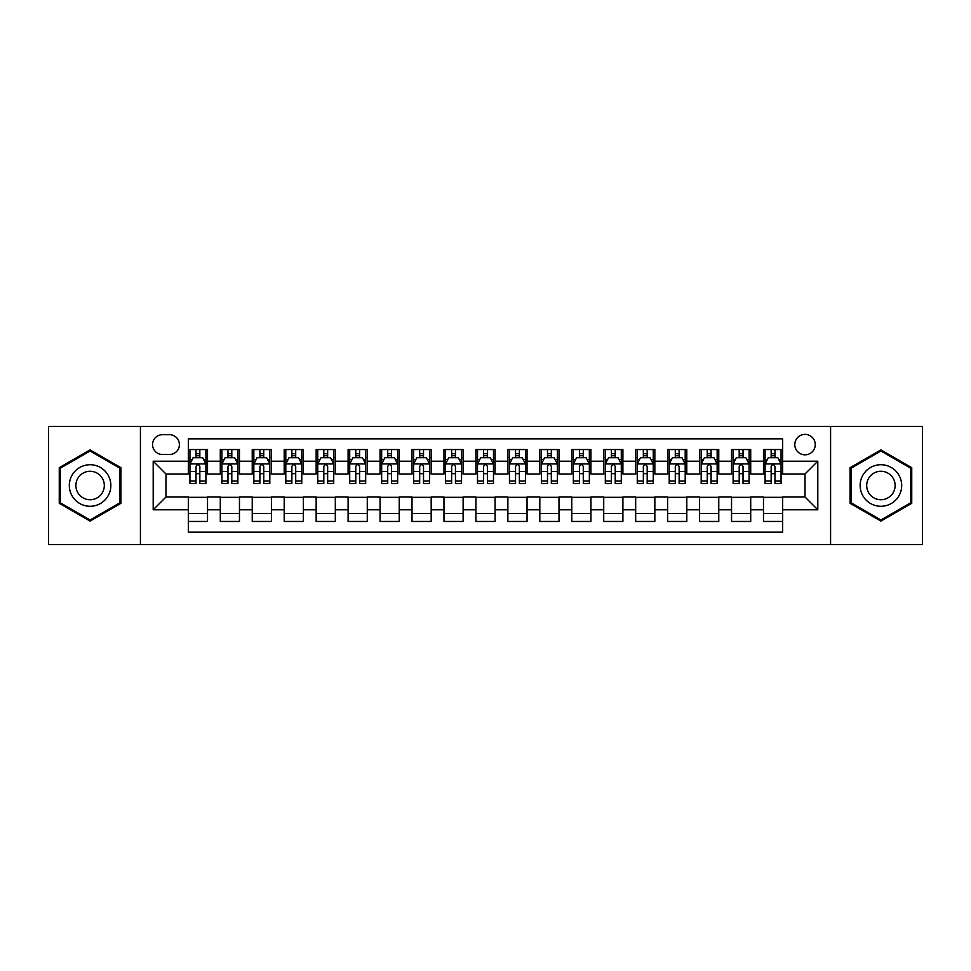 <?xml version="1.0" encoding="UTF-8"?>
<svg xmlns="http://www.w3.org/2000/svg" width="971" height="971" viewBox="0 0 971 971"><rect width="100%" height="100%" fill="white"/><g stroke="black" fill="none" stroke-linecap="round" stroke-linejoin="round"><path stroke-width="1.46" d="M805.02 434.377A10.22 10.22 0 0 0 794.8 444.597A10.22 10.22 0 0 0 805.02 454.829A10.22 10.22 0 0 0 815.252 444.597A10.22 10.22 0 0 0 805.02 434.377M830.581 544.61L922.45 544.61L922.45 426.39L830.581 426.39L830.581 544.61L140.419 544.61L140.419 426.39L48.55 426.39L48.55 544.61L140.419 544.61M782.662 449.549L763.485 449.549L763.485 461.213L750.704 461.213L750.704 473.994L763.485 473.994L763.485 461.213M750.704 461.213L750.704 449.549L731.539 449.549L731.539 461.213L718.758 461.213L718.758 473.994L731.539 473.994L731.539 461.213M718.758 461.213L718.758 449.549L699.581 449.549L699.581 461.213L686.8 461.213L686.8 473.994L699.581 473.994L699.581 461.213M686.8 461.213L686.8 449.549L667.623 449.549L667.623 461.213L654.842 461.213L654.842 473.994L667.623 473.994L667.623 461.213M654.842 461.213L654.842 449.549L635.677 449.549L635.677 461.213L622.897 461.213L622.897 473.994L635.677 473.994L635.677 461.213M622.897 461.213L622.897 449.549L603.719 449.549L603.719 461.213L590.938 461.213L590.938 473.994L603.719 473.994L603.719 461.213M590.938 461.213L590.938 449.549L571.773 449.549L571.773 461.213L558.993 461.213L558.993 473.994L571.773 473.994L571.773 461.213M558.993 461.213L558.993 449.549L539.815 449.549L539.815 461.213L527.035 461.213L527.035 473.994L539.815 473.994L539.815 461.213M527.035 461.213L527.035 449.549L507.869 449.549L507.869 461.213L495.089 461.213L495.089 473.994L507.869 473.994L507.869 461.213M495.089 461.213L495.089 449.549L475.911 449.549L475.911 461.213L463.131 461.213L463.131 473.994L475.911 473.994L475.911 461.213M463.131 461.213L463.131 449.549L443.965 449.549L443.965 461.213L431.185 461.213L431.185 473.994L443.965 473.994L443.965 461.213M431.185 461.213L431.185 449.549L412.007 449.549L412.007 461.213L399.227 461.213L399.227 473.994L412.007 473.994L412.007 461.213M399.227 461.213L399.227 449.549L380.062 449.549L380.062 461.213L367.281 461.213L367.281 473.994L380.062 473.994L380.062 461.213M367.281 461.213L367.281 449.549L348.104 449.549L348.104 461.213L335.323 461.213L335.323 473.994L348.104 473.994L348.104 461.213M335.323 461.213L335.323 449.549L316.158 449.549L316.158 461.213L303.377 461.213L303.377 473.994L316.158 473.994L316.158 461.213M303.377 461.213L303.377 449.549L284.2 449.549L284.2 461.213L271.419 461.213L271.419 473.994L284.2 473.994L284.2 461.213M271.419 461.213L271.419 449.549L252.242 449.549L252.242 461.213L239.461 461.213L239.461 473.994L252.242 473.994L252.242 461.213M239.461 461.213L239.461 449.549L220.296 449.549L220.296 473.994L207.515 473.994L207.515 449.549L188.338 449.549M188.338 521.451L207.515 521.451L207.515 497.006L220.296 497.006L220.296 521.451L239.461 521.451L239.461 497.006L252.242 497.006L252.242 509.787L239.461 509.787M252.242 509.787L252.242 521.451L271.419 521.451L271.419 497.006L284.2 497.006L284.2 509.787L271.419 509.787M284.2 509.787L284.2 521.451L303.377 521.451L303.377 497.006L316.158 497.006L316.158 509.787L303.377 509.787M316.158 509.787L316.158 521.451L335.323 521.451L335.323 497.006L348.104 497.006L348.104 509.787L335.323 509.787M348.104 509.787L348.104 521.451L367.281 521.451L367.281 497.006L380.062 497.006L380.062 509.787L367.281 509.787M380.062 509.787L380.062 521.451L399.227 521.451L399.227 497.006L412.007 497.006L412.007 509.787L399.227 509.787M412.007 509.787L412.007 521.451L431.185 521.451L431.185 497.006L443.965 497.006L443.965 509.787L431.185 509.787M443.965 509.787L443.965 521.451L463.131 521.451L463.131 497.006L475.911 497.006L475.911 509.787L463.131 509.787M475.911 509.787L475.911 521.451L495.089 521.451L495.089 497.006L507.869 497.006L507.869 509.787L495.089 509.787M507.869 509.787L507.869 521.451L527.035 521.451L527.035 497.006L539.815 497.006L539.815 509.787L527.035 509.787M539.815 509.787L539.815 521.451L558.993 521.451L558.993 497.006L571.773 497.006L571.773 509.787L558.993 509.787M571.773 509.787L571.773 521.451L590.938 521.451L590.938 497.006L603.719 497.006L603.719 509.787L590.938 509.787M603.719 509.787L603.719 521.451L622.897 521.451L622.897 497.006L635.677 497.006L635.677 509.787L622.897 509.787M635.677 509.787L635.677 521.451L654.842 521.451L654.842 497.006L667.623 497.006L667.623 509.787L654.842 509.787M667.623 509.787L667.623 521.451L686.8 521.451L686.8 497.006L699.581 497.006L699.581 509.787L686.8 509.787M699.581 509.787L699.581 521.451L718.758 521.451L718.758 497.006L731.539 497.006L731.539 509.787L718.758 509.787M731.539 509.787L731.539 521.451L750.704 521.451L750.704 497.006L763.485 497.006L763.485 509.787L750.704 509.787M162.46 454.501L169.488 454.501A9.904 9.904 0 0 0 179.392 444.597A9.904 9.904 0 0 0 169.488 434.692L162.46 434.692A9.904 9.904 0 0 0 152.556 444.597A9.904 9.904 0 0 0 162.46 454.501M830.581 426.39L140.419 426.39M782.662 461.213L782.662 438.843L188.338 438.843L188.338 473.994L165.98 473.994L165.98 497.006L188.338 497.006L188.338 532.157L782.662 532.157L782.662 497.006L805.02 497.006L805.02 473.994L782.662 473.994L782.662 461.213L817.8 461.213L817.8 509.787L782.662 509.787M188.338 509.787L153.2 509.787L153.2 461.213L188.338 461.213M763.485 509.787L763.485 521.451L782.662 521.451M188.338 457.547L189.94 457.547M196.008 457.547L199.844 457.547M205.913 457.547L207.515 457.547M188.338 473.678L189.94 473.678M196.008 473.678L199.844 473.678M205.913 473.678L207.515 473.678M188.338 497.322L207.515 497.322M188.338 513.453L207.515 513.453M220.296 473.678L221.898 473.678M227.967 473.678L231.802 473.678M237.871 473.678L239.461 473.678M220.296 457.547L221.898 457.547M227.967 457.547L231.802 457.547M237.871 457.547L239.461 457.547M220.296 497.322L239.461 497.322M220.296 513.453L239.461 513.453M252.242 497.322L271.419 497.322M252.242 513.453L271.419 513.453M252.242 457.547L253.844 457.547M259.912 457.547L263.748 457.547M269.817 457.547L271.419 457.547M252.242 473.678L253.844 473.678M259.912 473.678L263.748 473.678M269.817 473.678L271.419 473.678M284.2 497.322L303.377 497.322M284.2 513.453L303.377 513.453M284.2 457.547L285.802 457.547M291.87 457.547L295.706 457.547M301.775 457.547L303.377 457.547M284.2 473.678L285.802 473.678M291.87 473.678L295.706 473.678M301.775 473.678L303.377 473.678M316.158 497.322L335.323 497.322M316.158 513.453L335.323 513.453M316.158 457.547L317.748 457.547M323.816 457.547L327.652 457.547M333.721 457.547L335.323 457.547M316.158 473.678L317.748 473.678M323.816 473.678L327.652 473.678M333.721 473.678L335.323 473.678M348.104 497.322L367.281 497.322M348.104 513.453L367.281 513.453M348.104 457.547L349.706 457.547M355.774 457.547L359.61 457.547M365.679 457.547L367.281 457.547M348.104 473.678L349.706 473.678M355.774 473.678L359.61 473.678M365.679 473.678L367.281 473.678M380.062 497.322L399.227 497.322M380.062 513.453L399.227 513.453M380.062 457.547L381.652 457.547M387.72 457.547L391.556 457.547M397.637 457.547L399.227 457.547M380.062 473.678L381.652 473.678M387.72 473.678L391.556 473.678M397.637 473.678L399.227 473.678M412.007 497.322L431.185 497.322M412.007 513.453L431.185 513.453M412.007 457.547L413.61 457.547M419.678 457.547L423.514 457.547M429.583 457.547L431.185 457.547M412.007 473.678L413.61 473.678M419.678 473.678L423.514 473.678M429.583 473.678L431.185 473.678M443.965 497.322L463.131 497.322M443.965 513.453L463.131 513.453M443.965 457.547L445.555 457.547M451.636 457.547L455.46 457.547M461.541 457.547L463.131 457.547M443.965 473.678L445.555 473.678M451.636 473.678L455.46 473.678M461.541 473.678L463.131 473.678M475.911 497.322L495.089 497.322M475.911 513.453L495.089 513.453M475.911 457.547L477.514 457.547M483.582 457.547L487.418 457.547M493.486 457.547L495.089 457.547M475.911 473.678L477.514 473.678M483.582 473.678L487.418 473.678M493.486 473.678L495.089 473.678M507.869 497.322L527.035 497.322M507.869 513.453L527.035 513.453M507.869 457.547L509.459 457.547M515.54 457.547L519.364 457.547M525.445 457.547L527.035 457.547M507.869 473.678L509.459 473.678M515.54 473.678L519.364 473.678M525.445 473.678L527.035 473.678M539.815 497.322L558.993 497.322M539.815 513.453L558.993 513.453M539.815 457.547L541.417 457.547M547.486 457.547L551.322 457.547M557.39 457.547L558.993 457.547M539.815 473.678L541.417 473.678M547.486 473.678L551.322 473.678M557.39 473.678L558.993 473.678M571.773 497.322L590.938 497.322M571.773 513.453L590.938 513.453M571.773 457.547L573.363 457.547M579.444 457.547L583.28 457.547M589.348 457.547L590.938 457.547M571.773 473.678L573.363 473.678M579.444 473.678L583.28 473.678M589.348 473.678L590.938 473.678M603.719 497.322L622.897 497.322M603.719 513.453L622.897 513.453M603.719 457.547L605.321 457.547M611.39 457.547L615.226 457.547M621.294 457.547L622.897 457.547M603.719 473.678L605.321 473.678M611.39 473.678L615.226 473.678M621.294 473.678L622.897 473.678M635.677 497.322L654.842 497.322M635.677 513.453L654.842 513.453M635.677 457.547L637.279 457.547M643.348 457.547L647.184 457.547M653.252 457.547L654.842 457.547M635.677 473.678L637.279 473.678M643.348 473.678L647.184 473.678M653.252 473.678L654.842 473.678M667.623 497.322L686.8 497.322M667.623 513.453L686.8 513.453M667.623 457.547L669.225 457.547M675.294 457.547L679.13 457.547M685.198 457.547L686.8 457.547M667.623 473.678L669.225 473.678M675.294 473.678L679.13 473.678M685.198 473.678L686.8 473.678M699.581 497.322L718.758 497.322M699.581 513.453L718.758 513.453M699.581 457.547L701.183 457.547M707.252 457.547L711.088 457.547M717.156 457.547L718.758 457.547M699.581 473.678L701.183 473.678M707.252 473.678L711.088 473.678M717.156 473.678L718.758 473.678M731.539 497.322L750.704 497.322M731.539 513.453L750.704 513.453M731.539 457.547L733.129 457.547M739.198 457.547L743.033 457.547M749.102 457.547L750.704 457.547M731.539 473.678L733.129 473.678M739.198 473.678L743.033 473.678M749.102 473.678L750.704 473.678M763.485 497.322L782.662 497.322M763.485 513.453L782.662 513.453M763.485 457.547L765.087 457.547M771.156 457.547L774.992 457.547M781.06 457.547L782.662 457.547M763.485 473.678L765.087 473.678M771.156 473.678L774.992 473.678M781.06 473.678L782.662 473.678M165.98 473.994L153.2 461.213M165.98 497.006L153.2 509.787M817.8 461.213L805.02 473.994M817.8 509.787L805.02 497.006M90.085 521.099L120.926 503.306L120.926 467.694L90.085 449.901L59.255 467.694L59.255 503.306L90.085 521.099M911.745 467.694L880.915 449.901L850.074 467.694L850.074 503.306L880.915 521.099L911.745 503.306L911.745 467.694M199.844 453.712L196.008 453.712M205.913 480.985L199.844 480.985L199.844 483.582L205.913 483.582L205.913 464.089L202.721 457.705L193.132 457.705L189.94 464.089L189.94 483.582L196.008 483.582L196.008 480.985L189.94 480.985M189.94 464.089L189.94 449.549M205.913 464.089L205.913 449.549M196.008 457.705L196.008 449.549M199.844 449.549L199.844 457.705M199.844 480.985L199.844 466.493C198.57 464.029 197.295 464.029 196.008 466.493L196.008 480.985M90.085 464.733A20.767 20.767 0 0 0 69.317 485.5A20.767 20.767 0 0 0 90.085 506.267A20.767 20.767 0 0 0 110.852 485.5A20.767 20.767 0 0 0 90.085 464.733M90.085 471.287A14.213 14.213 0 0 0 75.872 485.5A14.213 14.213 0 0 0 90.085 499.713A14.213 14.213 0 0 0 104.31 485.5A14.213 14.213 0 0 0 90.085 471.287M119.967 502.747L90.085 519.995L60.214 502.747L60.214 468.253L90.085 451.005L119.967 468.253L119.967 502.747M862.928 475.11A20.767 20.767 0 0 0 870.526 503.488A20.767 20.767 0 0 0 898.903 495.89A20.767 20.767 0 0 0 891.293 467.512A20.767 20.767 0 0 0 862.928 475.11M868.596 478.387A14.213 14.213 0 0 0 873.803 497.82A14.213 14.213 0 0 0 893.223 492.613A14.213 14.213 0 0 0 888.016 473.18A14.213 14.213 0 0 0 868.596 478.387M910.786 468.253L910.786 502.747L880.915 519.995L851.033 502.747L851.033 468.253L880.915 451.005L910.786 468.253M231.802 453.712L227.967 453.712M237.871 480.985L231.802 480.985L231.802 483.582L237.871 483.582L237.871 464.089L234.679 457.705L225.09 457.705L221.898 464.089L221.898 483.582L227.967 483.582L227.967 480.985L221.898 480.985M221.898 464.089L221.898 449.549M237.871 464.089L237.871 449.549M227.967 457.705L227.967 449.549M231.802 449.549L231.802 457.705M231.802 480.985L231.802 466.493C230.515 464.029 229.241 464.029 227.967 466.493L227.967 480.985M263.748 453.712L259.912 453.712M269.817 480.985L263.748 480.985L263.748 483.582L269.817 483.582L269.817 464.089L266.624 457.705L257.036 457.705L253.844 464.089L253.844 483.582L259.912 483.582L259.912 480.985L253.844 480.985M253.844 464.089L253.844 449.549M269.817 464.089L269.817 449.549M259.912 457.705L259.912 449.549M263.748 449.549L263.748 457.705M263.748 480.985L263.748 466.493C262.473 464.029 261.199 464.029 259.912 466.493L259.912 480.985M295.706 453.712L291.87 453.712M301.775 480.985L295.706 480.985L295.706 483.582L301.775 483.582L301.775 464.089L298.583 457.705L288.994 457.705L285.802 464.089L285.802 483.582L291.87 483.582L291.87 480.985L285.802 480.985M285.802 464.089L285.802 449.549M301.775 464.089L301.775 449.549M291.87 457.705L291.87 449.549M295.706 449.549L295.706 457.705M295.706 480.985L295.706 466.493C294.431 464.029 293.145 464.029 291.87 466.493L291.87 480.985M327.652 453.712L323.816 453.712M333.721 480.985L327.652 480.985L327.652 483.582L333.721 483.582L333.721 464.089L330.528 457.705L320.94 457.705L317.748 464.089L317.748 483.582L323.816 483.582L323.816 480.985L317.748 480.985M317.748 464.089L317.748 449.549M333.721 464.089L333.721 449.549M323.816 457.705L323.816 449.549M327.652 449.549L327.652 457.705M327.652 480.985L327.652 466.493C326.377 464.029 325.103 464.029 323.816 466.493L323.816 480.985M359.61 453.712L355.774 453.712M365.679 480.985L359.61 480.985L359.61 483.582L365.679 483.582L365.679 464.089L362.486 457.705L352.898 457.705L349.706 464.089L349.706 483.582L355.774 483.582L355.774 480.985L349.706 480.985M349.706 464.089L349.706 449.549M365.679 464.089L365.679 449.549M355.774 457.705L355.774 449.549M359.61 449.549L359.61 457.705M359.61 480.985L359.61 466.493C358.335 464.029 357.049 464.029 355.774 466.493L355.774 480.985M391.556 453.712L387.72 453.712M397.637 480.985L391.556 480.985L391.556 483.582L397.637 483.582L397.637 464.089L394.432 457.705L384.844 457.705L381.652 464.089L381.652 483.582L387.72 483.582L387.72 480.985L381.652 480.985M381.652 464.089L381.652 449.549M397.637 464.089L397.637 449.549M387.72 457.705L387.72 449.549M391.556 449.549L391.556 457.705M391.556 480.985L391.556 466.493C390.281 464.029 389.007 464.029 387.72 466.493L387.72 480.985M423.514 453.712L419.678 453.712M429.583 480.985L423.514 480.985L423.514 483.582L429.583 483.582L429.583 464.089L426.39 457.705L416.802 457.705L413.61 464.089L413.61 483.582L419.678 483.582L419.678 480.985L413.61 480.985M413.61 464.089L413.61 449.549M429.583 464.089L429.583 449.549M419.678 457.705L419.678 449.549M423.514 449.549L423.514 457.705M423.514 480.985L423.514 466.493C422.239 464.029 420.953 464.029 419.678 466.493L419.678 480.985M455.46 453.712L451.636 453.712M461.541 480.985L455.46 480.985L455.46 483.582L461.541 483.582L461.541 464.089L458.336 457.705L448.76 457.705L445.555 464.089L445.555 483.582L451.636 483.582L451.636 480.985L445.555 480.985M445.555 464.089L445.555 449.549M461.541 464.089L461.541 449.549M451.636 457.705L451.636 449.549M455.46 449.549L455.46 457.705M455.46 480.985L455.46 466.493C454.185 464.029 452.911 464.029 451.636 466.493L451.636 480.985M487.418 453.712L483.582 453.712M493.486 480.985L487.418 480.985L487.418 483.582L493.486 483.582L493.486 464.089L490.294 457.705L480.706 457.705L477.514 464.089L477.514 483.582L483.582 483.582L483.582 480.985L477.514 480.985M477.514 464.089L477.514 449.549M493.486 464.089L493.486 449.549M483.582 457.705L483.582 449.549M487.418 449.549L487.418 457.705M487.418 480.985L487.418 466.493C486.143 464.029 484.857 464.029 483.582 466.493L483.582 480.985M519.364 453.712L515.54 453.712M525.445 480.985L519.364 480.985L519.364 483.582L525.445 483.582L525.445 464.089L522.24 457.705L512.664 457.705L509.459 464.089L509.459 483.582L515.54 483.582L515.54 480.985L509.459 480.985M509.459 464.089L509.459 449.549M525.445 464.089L525.445 449.549M515.54 457.705L515.54 449.549M519.364 449.549L519.364 457.705M519.364 480.985L519.364 466.493C518.089 464.029 516.815 464.029 515.54 466.493L515.54 480.985M551.322 453.712L547.486 453.712M557.39 480.985L551.322 480.985L551.322 483.582L557.39 483.582L557.39 464.089L554.198 457.705L544.61 457.705L541.417 464.089L541.417 483.582L547.486 483.582L547.486 480.985L541.417 480.985M541.417 464.089L541.417 449.549M557.39 464.089L557.39 449.549M547.486 457.705L547.486 449.549M551.322 449.549L551.322 457.705M551.322 480.985L551.322 466.493C550.047 464.029 548.773 464.029 547.486 466.493L547.486 480.985M583.28 453.712L579.444 453.712M589.348 480.985L583.28 480.985L583.28 483.582L589.348 483.582L589.348 464.089L586.156 457.705L576.568 457.705L573.363 464.089L573.363 483.582L579.444 483.582L579.444 480.985L573.363 480.985M573.363 464.089L573.363 449.549M589.348 464.089L589.348 449.549M579.444 457.705L579.444 449.549M583.28 449.549L583.28 457.705M583.28 480.985L583.28 466.493C581.993 464.029 580.719 464.029 579.444 466.493L579.444 480.985M615.226 453.712L611.39 453.712M621.294 480.985L615.226 480.985L615.226 483.582L621.294 483.582L621.294 464.089L618.102 457.705L608.514 457.705L605.321 464.089L605.321 483.582L611.39 483.582L611.39 480.985L605.321 480.985M605.321 464.089L605.321 449.549M621.294 464.089L621.294 449.549M611.39 457.705L611.39 449.549M615.226 449.549L615.226 457.705M615.226 480.985L615.226 466.493C613.951 464.029 612.677 464.029 611.39 466.493L611.39 480.985M647.184 453.712L643.348 453.712M653.252 480.985L647.184 480.985L647.184 483.582L653.252 483.582L653.252 464.089L650.06 457.705L640.472 457.705L637.279 464.089L637.279 483.582L643.348 483.582L643.348 480.985L637.279 480.985M637.279 464.089L637.279 449.549M653.252 464.089L653.252 449.549M643.348 457.705L643.348 449.549M647.184 449.549L647.184 457.705M647.184 480.985L647.184 466.493C645.897 464.029 644.623 464.029 643.348 466.493L643.348 480.985M679.13 453.712L675.294 453.712M685.198 480.985L679.13 480.985L679.13 483.582L685.198 483.582L685.198 464.089L682.006 457.705L672.418 457.705L669.225 464.089L669.225 483.582L675.294 483.582L675.294 480.985L669.225 480.985M669.225 464.089L669.225 449.549M685.198 464.089L685.198 449.549M675.294 457.705L675.294 449.549M679.13 449.549L679.13 457.705M679.13 480.985L679.13 466.493C677.855 464.029 676.581 464.029 675.294 466.493L675.294 480.985M711.088 453.712L707.252 453.712M717.156 480.985L711.088 480.985L711.088 483.582L717.156 483.582L717.156 464.089L713.964 457.705L704.376 457.705L701.183 464.089L701.183 483.582L707.252 483.582L707.252 480.985L701.183 480.985M701.183 464.089L701.183 449.549M717.156 464.089L717.156 449.549M707.252 457.705L707.252 449.549M711.088 449.549L711.088 457.705M711.088 480.985L711.088 466.493C709.813 464.029 708.527 464.029 707.252 466.493L707.252 480.985M743.033 453.712L739.198 453.712M749.102 480.985L743.033 480.985L743.033 483.582L749.102 483.582L749.102 464.089L745.91 457.705L736.321 457.705L733.129 464.089L733.129 483.582L739.198 483.582L739.198 480.985L733.129 480.985M733.129 464.089L733.129 449.549M749.102 464.089L749.102 449.549M739.198 457.705L739.198 449.549M743.033 449.549L743.033 457.705M743.033 480.985L743.033 466.493C741.759 464.029 740.485 464.029 739.198 466.493L739.198 480.985M774.992 453.712L771.156 453.712M781.06 480.985L774.992 480.985L774.992 483.582L781.06 483.582L781.06 464.089L777.868 457.705L768.279 457.705L765.087 464.089L765.087 483.582L771.156 483.582L771.156 480.985L765.087 480.985M765.087 464.089L765.087 449.549M781.06 464.089L781.06 449.549M771.156 457.705L771.156 449.549M774.992 449.549L774.992 457.705M774.992 480.985L774.992 466.493C773.717 464.029 772.431 464.029 771.156 466.493L771.156 480.985M220.296 509.787L207.515 509.787M220.296 461.213L207.515 461.213M205.84 463.932L190.025 463.932M189.94 459.465L192.258 459.465M203.594 459.465L205.913 459.465M196.008 471.493L189.94 471.493M205.913 471.493L199.844 471.493M199.844 455.739L196.008 455.739M237.786 463.932L221.971 463.932M221.898 459.465L224.204 459.465M235.552 459.465L237.871 459.465M227.967 471.493L221.898 471.493M237.871 471.493L231.802 471.493M231.802 455.739L227.967 455.739M269.744 463.932L253.929 463.932M253.844 459.465L256.162 459.465M267.511 459.465L269.817 459.465M259.912 471.493L253.844 471.493M269.817 471.493L263.748 471.493M263.748 455.739L259.912 455.739M301.69 463.932L285.875 463.932M285.802 459.465L288.108 459.465M299.456 459.465L301.775 459.465M291.87 471.493L285.802 471.493M301.775 471.493L295.706 471.493M295.706 455.739L291.87 455.739M333.648 463.932L317.833 463.932M317.748 459.465L320.066 459.465M331.414 459.465L333.721 459.465M323.816 471.493L317.748 471.493M333.721 471.493L327.652 471.493M327.652 455.739L323.816 455.739M365.594 463.932L349.778 463.932M349.706 459.465L352.024 459.465M363.36 459.465L365.679 459.465M355.774 471.493L349.706 471.493M365.679 471.493L359.61 471.493M359.61 455.739L355.774 455.739M397.552 463.932L381.737 463.932M381.652 459.465L383.97 459.465M395.318 459.465L397.637 459.465M387.72 471.493L381.652 471.493M397.637 471.493L391.556 471.493M391.556 455.739L387.72 455.739M429.498 463.932L413.682 463.932M413.61 459.465L415.928 459.465M427.264 459.465L429.583 459.465M419.678 471.493L413.61 471.493M429.583 471.493L423.514 471.493M423.514 455.739L419.678 455.739M461.456 463.932L445.64 463.932M445.555 459.465L447.874 459.465M459.222 459.465L461.541 459.465M451.636 471.493L445.555 471.493M461.541 471.493L455.46 471.493M455.46 455.739L451.636 455.739M493.414 463.932L477.586 463.932M477.514 459.465L479.832 459.465M491.168 459.465L493.486 459.465M483.582 471.493L477.514 471.493M493.486 471.493L487.418 471.493M487.418 455.739L483.582 455.739M525.36 463.932L509.544 463.932M509.459 459.465L511.778 459.465M523.126 459.465L525.445 459.465M515.54 471.493L509.459 471.493M525.445 471.493L519.364 471.493M519.364 455.739L515.54 455.739M557.318 463.932L541.502 463.932M541.417 459.465L543.736 459.465M555.072 459.465L557.39 459.465M547.486 471.493L541.417 471.493M557.39 471.493L551.322 471.493M551.322 455.739L547.486 455.739M589.263 463.932L573.448 463.932M573.363 459.465L575.682 459.465M587.03 459.465L589.348 459.465M579.444 471.493L573.363 471.493M589.348 471.493L583.28 471.493M583.28 455.739L579.444 455.739M621.222 463.932L605.406 463.932M605.321 459.465L607.64 459.465M618.976 459.465L621.294 459.465M611.39 471.493L605.321 471.493M621.294 471.493L615.226 471.493M615.226 455.739L611.39 455.739M653.167 463.932L637.352 463.932M637.279 459.465L639.586 459.465M650.934 459.465L653.252 459.465M643.348 471.493L637.279 471.493M653.252 471.493L647.184 471.493M647.184 455.739L643.348 455.739M685.125 463.932L669.31 463.932M669.225 459.465L671.544 459.465M682.892 459.465L685.198 459.465M675.294 471.493L669.225 471.493M685.198 471.493L679.13 471.493M679.13 455.739L675.294 455.739M717.071 463.932L701.256 463.932M701.183 459.465L703.49 459.465M714.838 459.465L717.156 459.465M707.252 471.493L701.183 471.493M717.156 471.493L711.088 471.493M711.088 455.739L707.252 455.739M749.029 463.932L733.214 463.932M733.129 459.465L735.448 459.465M746.796 459.465L749.102 459.465M739.198 471.493L733.129 471.493M749.102 471.493L743.033 471.493M743.033 455.739L739.198 455.739M780.975 463.932L765.16 463.932M765.087 459.465L767.406 459.465M778.742 459.465L781.06 459.465M771.156 471.493L765.087 471.493M781.06 471.493L774.992 471.493M774.992 455.739L771.156 455.739"/></g></svg>

